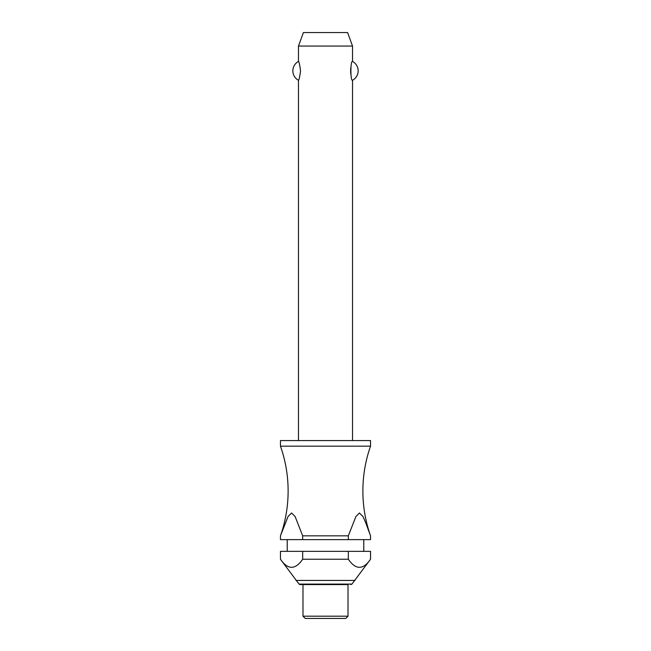 <?xml version="1.0" encoding="UTF-8"?>
<svg xmlns="http://www.w3.org/2000/svg" width="651" height="651" viewBox="0 0 651 651"><rect width="100%" height="100%" fill="white"/><g stroke="black" fill="none" stroke-linecap="round" stroke-linejoin="round"><path stroke-width="0.98" d="M302.674 535.838L295.131 516.577L291.567 512.988L288.011 516.577L280.467 535.838A135.107 135.107 0 0 0 280.467 446.171L370.533 446.171A135.107 135.107 0 0 0 370.533 535.838L370.533 539.638L370.533 535.838L365.716 522.696L362.989 516.577L359.433 512.988L355.869 516.577L348.326 535.838L302.674 535.838L302.674 539.638L280.467 539.638L280.467 535.838L280.467 539.638M352.525 440.564L352.525 80.285C350.36 81.326 350.36 60.38 352.525 61.422L352.525 46.058L298.475 46.058L298.475 61.422C299.11 61.796 299.785 64.945 300.51 70.853C299.785 76.761 299.11 79.91 298.475 80.285L298.475 440.564M350.653 68.168L350.653 73.539M370.533 446.171L370.533 440.564L280.467 440.564L280.467 446.171M363.779 551.348L363.779 539.638M287.221 539.638L287.221 551.348M280.467 551.348L302.674 551.348L302.674 559.233C295.269 569.991 287.872 569.991 280.467 559.233L280.467 551.348L280.467 559.233L299.061 584.102L351.939 584.102L370.533 559.233L370.533 551.348L370.533 559.233C363.128 569.991 355.731 569.991 348.326 559.233L348.326 551.348L370.533 551.348M348.016 616.196L348.016 584.582L300.103 584.582L302.984 584.582L302.984 616.196L305.238 618.45L345.762 618.45L348.016 616.196L302.984 616.196M298.475 46.058L303.399 32.55L347.601 32.55L352.525 46.058M298.475 80.285A10.717 10.717 0 0 1 298.475 61.422M352.525 61.422A10.717 10.717 0 0 1 352.525 80.285M302.674 539.638L348.326 539.638L348.326 535.838M302.674 551.348L348.326 551.348M302.674 559.233L348.326 559.233M370.533 539.638L348.326 539.638M296.002 580.44L354.998 580.44M299.061 584.102L300.103 584.582M351.939 584.102L350.897 584.582"/></g></svg>
